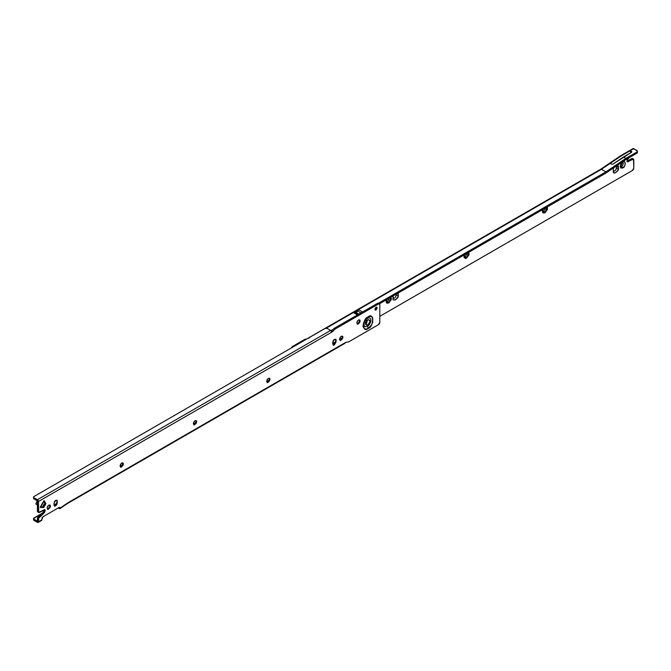 <?xml version="1.0" encoding="UTF-8"?>
<svg xmlns="http://www.w3.org/2000/svg" width="671" height="671" viewBox="0 0 671 671"><rect width="100%" height="100%" fill="white"/><g stroke="black" fill="none" stroke-linecap="round" stroke-linejoin="round"><path stroke-width="1.01" d="M398.037 292.749L398.037 296.624L395.647 299.836L393.827 300.021L393.265 299.375L393.164 295.911M390.95 297.186L388.769 303.015L387.737 301.346L389.348 298.109M468.719 252.288L466.538 258.117L465.506 256.448L467.125 253.21M547.184 206.987L545.003 212.816L543.963 211.147L545.582 207.909M613.311 169.604L613.697 167.817L613.311 169.604M622.772 161.954L624.592 161.778L625.355 163.447L624.592 165.989L622.772 167.918L620.205 166.702L622.772 161.954C625.833 159.128 625.833 167.205 622.772 167.918L620.943 168.094L620.189 166.425L620.943 163.883L622.982 161.845M622.906 165.016L621.74 166.249L622.772 167.918L621.74 166.249C623.703 163.841 623.703 162.575 621.74 162.432M339.66 339.509L342.428 337.916L339.66 339.509M627.242 161.157L631.721 158.574A1.459 0.839 120 0 1 632.451 158.507L631.721 158.574L632.753 159.178A1.459 0.839 -60 0 1 633.483 159.102A1.459 0.839 -60 0 1 633.785 159.773L633.785 168.111A1.946 1.124 -60 0 1 632.409 170.501L379.82 316.326L632.409 170.501L633.785 168.111L633.483 159.102L627.377 161.887L627.117 159.983L629.213 157.635L627.88 158.876L627.301 161.854L632.753 159.178L631.721 158.574L627.242 161.157L628.274 161.753L626.932 161.3M631.377 151.227L630.337 150.631L633.785 148.643A1.459 0.839 -120 0 0 633.055 148.568L636.88 150.43A1.946 1.124 180 0 1 637.45 151.227A1.946 1.124 180 0 1 636.88 152.023L625.867 158.381L636.88 152.023L636.88 153.214L625.909 159.547L605.913 173.084L379.358 303.879L605.913 173.084L625.909 159.547L636.88 153.214L637.45 151.227L633.785 148.643L630.337 150.631L630.337 151.822L630.337 150.631L621.396 155.798L601.434 169.31L326.215 328.203L601.434 169.31L605.913 171.885L601.434 169.31L621.396 155.798L630.337 150.631L631.805 151.822L631.377 152.418L613.135 163.976L612.103 164.294L610.04 163.481L612.103 164.294L613.135 163.976L623.46 156.989L625.867 158.381L605.913 171.885L378.327 303.284L605.913 171.885L625.867 158.381L623.46 156.989L631.377 152.418L631.377 151.227L631.377 152.418L630.337 151.822L631.377 152.418L631.377 151.227L631.377 152.418M398.138 293.034L398.23 293.781L396.267 293.722L396.267 295.307L398.23 295.366C399.144 298.377 392.149 302.411 393.072 298.343L393.265 295.5M390.589 296.876L391.352 298.545L391.151 299.803L388.769 303.015L386.941 303.2L386.387 302.554L386.941 298.981M468.366 251.977L469.121 253.646L468.92 254.896L466.538 258.117L465.548 258.461L464.156 257.656L464.718 254.083M546.823 206.676L547.385 207.322L547.385 209.604L545.003 212.816L543.174 213.001L542.613 212.355L543.174 208.782M617.714 164.957L618.469 166.626L617.714 170.761L614.904 173.026L614.066 172.866L613.311 171.197C612.388 175.265 619.383 171.222 618.469 168.211L618.469 166.626L616.506 166.567L616.02 169.788M306.983 338.914L305.146 339.174L292.757 346.328L291.558 347.813A1.946 1.124 120 0 1 292.757 346.328L293.445 346.722L292.757 346.328L305.146 339.174L305.833 339.576L305.146 339.174L306.983 338.914M463.988 256.163L465.506 256.448L464.34 256.565M466.672 252.514L467.159 253.588M616.02 165.494L616.414 165.972M386.219 301.061L387.737 301.346L386.571 301.464M542.445 210.862L543.963 211.147L542.797 211.264M545.137 207.222L545.615 208.287M356.695 312.191L355.756 312.736L357.576 310.95A2.919 1.686 -60 0 1 358.792 309.792L353.659 312.753A2.919 1.686 -60 0 1 354.875 312.51L356.024 312.812L354.875 312.51A2.919 1.686 120 0 0 353.659 312.753L358.792 309.792L362.575 311.981L358.792 309.792A2.919 1.686 120 0 0 357.576 310.95L360.964 312.912L357.576 310.95L356.695 312.191M330.912 330.66L333.135 329.377L330.912 330.66M357.45 314.942L353.659 312.753L357.45 314.942M308.585 338.377L308.886 337.714L309.616 337.781M637.45 152.418A1.946 1.124 0 0 1 636.88 153.214L637.45 151.227M633.055 148.568L620.558 155.815M600.62 169.302L601.434 169.31L600.62 169.302M308.685 337.924A1.459 0.839 60 0 1 308.886 337.714A1.459 0.839 60 0 1 309.172 337.647M620.222 165.963L621.74 166.249M617.823 165.024L618.469 166.626L616.506 166.567L616.506 168.153L618.469 168.211L616.506 168.153C615.408 171.055 614.309 171.692 613.202 170.065M358.985 314.053L356.226 312.77L358.985 314.053M358.264 314.464L354.875 312.51L358.264 314.464M356.024 312.812L358.582 314.288L356.024 312.812M543.963 211.147L545.003 212.816L542.428 211.608L542.814 209.511M465.506 256.448L466.538 258.117L463.971 256.901L464.357 254.804M387.737 301.346L388.769 303.015L386.202 301.807L386.588 299.711M392.963 297.211C394.07 298.847 395.169 298.209 396.267 295.307L398.23 295.366L398.23 293.781L396.922 293.739M396.267 294.116L396.267 295.307M121.728 466.848C119.765 466.706 119.765 465.431 121.728 463.032L122.894 462.915L123.38 463.988L122.894 465.615L120.696 467.326L121.728 466.848L120.562 466.957L120.075 465.892L120.562 464.265L121.728 463.032L123.372 463.804L121.493 466.966M121.082 467.066L123.246 463.317M195.026 424.525C193.063 424.391 193.063 423.116 195.026 420.709L196.192 420.6L196.678 421.665L196.192 423.292L193.994 425.003L195.026 424.525L193.86 424.642L193.374 423.577L193.86 421.942L195.026 420.709L196.67 421.489L194.791 424.642M194.38 424.751L196.544 420.994M268.325 382.21C266.362 382.067 266.362 380.801 268.325 378.394L269.49 378.276L269.977 379.35L269.49 380.977L267.293 382.688L268.325 382.21L267.159 382.327L266.672 381.254L267.159 379.627L268.325 378.394L269.968 379.174L268.09 382.327M267.679 382.428L269.843 378.679M366.156 324.898L367.431 319.908L368.891 319.757L368.22 319.631L366.643 320.545L365.527 322.474L365.527 324.303L366.643 324.949M370.87 320.302L369.864 323.69L367.431 326.265A2.919 1.686 60 0 1 368.119 328.438C374.032 327.062 374.032 311.478 368.119 316.938L370.023 316.276L371.642 316.586L372.724 317.828L372.724 322.231L371.642 324.722L368.119 328.438L366.215 329.1L364.596 328.782L363.523 327.54L363.137 325.561L363.523 323.145L364.596 320.654L368.119 316.938A2.919 1.686 60 0 1 367.515 318.272A2.919 1.686 60 0 1 367.431 318.314A2.919 1.686 -120 0 0 367.515 318.272A2.919 1.686 -120 0 0 368.119 316.938C362.206 318.306 362.206 333.898 368.119 328.438A2.919 1.686 -120 0 0 367.431 326.265A4.865 2.81 -60 0 1 364.001 324.579M334.393 344.86L333.361 345.339L335.945 340.868L336.045 342L334.393 344.86L333.227 344.969L332.741 343.904L332.741 342.311L334.393 339.451L336.045 340.407L336.045 342L334.393 344.86L332.741 343.904L333.227 340.683L334.393 339.451L335.567 339.341L336.045 340.407L335.945 339.274L335.752 342.118L333.361 345.339L334.166 344.978M341.279 340.088C339.316 339.954 339.316 338.679 341.279 336.272L342.445 336.163L342.931 337.228L342.445 338.855L340.247 340.566L341.279 340.088L340.113 340.205L339.627 339.132L340.113 337.505L341.279 336.272L342.923 337.052L341.044 340.205M340.633 340.314L342.797 336.557M358.482 323.799C356.527 323.657 356.527 322.39 358.482 319.983L359.656 319.866L360.134 320.939L359.656 322.566L357.45 324.278L358.482 323.799L357.316 323.917L356.829 322.843L357.316 321.216L358.482 319.983L360.126 320.763L358.255 323.917M357.836 324.018L360.008 320.268M375.819 308.534L374.972 309.432L376.003 310.027L375.148 310.111L376.003 307.251L376.85 307.167L377.203 307.947L376.003 310.027L375.148 310.111L375.148 308.148L376.85 307.167L376.003 310.027L374.972 309.432L376.163 307.167M55.659 505.783L54.485 505.9L54.007 504.835L54.007 503.242L55.659 500.381L57.312 501.338L57.312 502.923L57.203 501.791L57.312 502.923L55.659 505.783L54.007 504.835L54.485 501.614L55.659 500.381L56.825 500.264L57.312 501.338L56.825 504.55L55.659 505.783L54.628 506.261L57.203 501.791L57.203 500.205L57.01 503.049L54.628 506.261L55.425 505.9M48.773 508.962C46.811 508.828 46.811 507.553 48.773 505.154L49.939 505.037L50.426 506.102L49.939 507.729L47.742 509.44L48.773 508.962L47.607 509.079L47.121 508.014L47.607 506.387L48.773 505.154L50.417 505.926L48.538 509.079M48.127 509.188L50.291 505.431M378.385 303.317A1.946 1.124 120 0 0 377.412 303.409L378.444 304.013L335.081 329.042L334.049 328.446L377.412 303.409L378.444 304.013A1.946 1.124 -60 0 1 379.417 303.913L377.412 303.409L334.049 328.446L331.298 331.231L334.049 328.446L335.081 329.042L332.33 331.826L38.448 501.497L38.75 512.493L43.959 509.843L44.856 509.708L45.318 510.413L44.353 512.719L38.658 518.238L38.448 521.761L41.896 519.773L42.198 517.567L42.927 516.796L59.098 507.452L59.828 507.385L60.13 508.064L67.997 502.713L345.75 342.353L348.509 341.958L378.444 324.672L379.82 322.29L379.82 304.802L379.417 303.913L378.444 304.013L335.081 329.042L332.33 331.826L331.298 331.231L332.33 331.826L331.642 332.22A1.459 0.839 -120 0 0 330.61 330.434L331.642 332.22L38.448 501.497L37.417 499.71L330.61 330.434L327.171 328.446L330.61 330.434L37.417 499.71L33.978 497.723L37.417 499.71A1.459 0.839 60 0 1 38.448 501.497L38.448 511.822L37.417 511.227L37.719 511.898A1.459 0.839 120 0 1 37.417 511.227L38.448 511.822A1.459 0.839 -60 0 0 38.75 512.493L37.719 511.898M37.417 500.902L37.417 511.227L37.417 500.902L33.978 498.914L37.417 500.902M38.75 512.493A1.459 0.839 -60 0 0 39.48 512.426L44.932 509.742L44.353 512.719L43.321 512.124L37.626 517.643L37.417 521.166L33.978 519.178L33.978 520.369L38.146 522.432L38.448 519.069A1.459 0.839 -60 0 1 39.186 517.5L44.353 512.719L43.321 512.124L44.269 509.7M123.078 464.106L120.696 467.326M196.377 421.791L193.994 425.003M269.675 379.467L267.293 382.688M368.798 316.326L370.249 316.611M363.925 327.565L362.952 326.45M342.629 337.354L340.247 340.566M359.841 321.057L357.45 324.278M43.699 500.96L44.915 503.107L42.734 506.882L40.268 506.899M50.124 506.228L47.742 509.44M44.009 501.514L44.915 503.107A6.811 3.934 120 0 0 42.734 506.882L43.766 507.477L40.377 507.502L44.269 500.759L45.947 503.703L43.766 507.477A6.811 3.934 -60 0 1 45.947 503.703L44.294 501.153M327.171 328.446L325.108 328.446L33.978 496.532L33.55 497.127L33.978 498.914L33.978 497.723A1.459 0.839 180 0 1 33.55 497.127A1.459 0.839 180 0 1 33.978 496.532L325.108 328.446A1.459 0.839 180 0 1 327.171 328.446M43.321 512.124L38.155 516.905L39.186 517.5L38.155 516.905A1.459 0.839 120 0 0 37.417 518.473L38.448 519.069L37.417 518.473L37.417 521.166L33.978 519.178A1.459 0.839 180 0 1 33.55 518.582L33.978 519.178L33.978 520.369L33.55 519.773A1.459 0.839 0 0 0 33.978 520.369L37.417 522.357A1.459 0.839 60 0 0 38.146 522.432L41.594 520.444L42.927 516.796L59.082 507.461L60.13 508.048L59.098 507.452M45.678 515.202L42.919 516.796L45.678 515.202M60.13 508.048L59.828 508.735L58.05 508.064M339.828 339.937A1.459 0.839 180 0 1 340.591 340.172L339.56 339.92M335.852 341.715L332.741 343.51L335.852 341.715M269.474 380.038L266.706 381.631L269.474 380.038M196.175 422.353L193.407 423.946L196.175 422.353M122.877 464.668L120.117 466.27L122.877 464.668M56.918 503.325L54.057 505.271L56.918 503.325M41.988 513.365L33.55 518.582A1.459 0.839 180 0 1 33.978 517.987L41.988 513.365M33.55 498.318L33.978 498.914A1.459 0.839 0 0 1 33.55 498.318L33.55 497.127M44.915 503.107L45.947 503.703L44.915 503.107M40.73 507.318L43.766 507.477L40.897 506.89M67.846 503.267L59.828 508.735L58.067 508.073M40.864 520.369L41.594 520.444A1.459 0.839 -120 0 0 41.896 519.773L38.448 521.761A1.459 0.839 60 0 1 38.146 522.432M60.13 508.064L59.828 508.735M344.03 343.351L344.76 343.418A1.459 0.839 -120 0 0 345.062 342.755L67.83 503.284M37.358 500.868A12.17 7.02 120 0 0 35.89 503.829L37.417 505.196L35.89 503.829A12.17 7.02 -60 0 1 37.358 500.868M40.377 507.502L44.269 500.759A12.17 7.02 120 0 0 40.377 507.502M379.417 303.913A1.946 1.124 -60 0 1 379.82 304.802L379.82 322.29A1.946 1.124 -60 0 1 378.444 324.672L348.509 341.958L345.75 342.353L344.76 343.418L67.729 503.367M335.945 339.803L336.045 340.407M364.252 325.645L363.992 324.278M367.951 318.062A4.865 2.81 -60 0 1 370.862 320.604A4.865 2.81 -60 0 1 367.431 326.265M365.703 319.849L364.454 322.013M356.88 323.271L357.349 321.157L356.88 323.271M367.775 324.873A2.919 1.686 -60 0 1 366.131 324.881A2.919 1.686 -60 0 1 365.93 322.499A2.919 1.686 -60 0 1 367.775 320.101L365.871 322.676L366.316 325.016L367.775 324.873L369.687 322.298L369.687 320.47L368.564 319.824L367.775 320.101A2.919 1.686 -60 0 1 369.419 320.092A2.919 1.686 -60 0 1 369.629 322.474A2.919 1.686 -60 0 1 367.775 324.873M632.451 158.507L633.483 159.102M620.65 155.739L600.688 169.243M308.886 337.714L600.721 169.226M364.009 324.663C364.017 322.332 365.183 320.201 367.515 318.272L367.775 318.138M33.55 518.582L33.55 519.773M59.862 508.719L67.763 503.342"/></g></svg>
